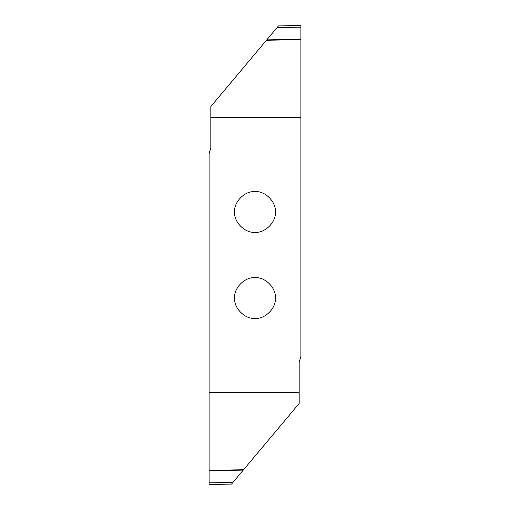 <?xml version="1.0" encoding="UTF-8"?>
<svg xmlns="http://www.w3.org/2000/svg" width="510" height="510" viewBox="0 0 510 510"><rect width="100%" height="100%" fill="white"/><g stroke="black" fill="none" stroke-linecap="round" stroke-linejoin="round"><path stroke-width="0.76" d="M255 232.337C265.079 233.248 276.28 222.048 275.368 211.969C276.28 201.89 265.079 190.689 255 191.601C244.921 190.689 233.72 201.89 234.632 211.969C233.72 222.048 244.921 233.248 255 232.337M255 318.399C265.079 319.311 276.28 308.11 275.368 298.031C276.28 287.952 265.079 276.751 255 277.663C244.921 276.751 233.72 287.952 234.632 298.031C233.72 308.11 244.921 319.311 255 318.399M300.9 39.672L300.9 117.3L210.821 117.3L210.821 106.539L266.749 39.888L300.9 39.302L300.9 39.672L266.443 40.252M300.9 39.302L300.9 25.5L300.9 27.157L277.083 27.572L266.749 39.888M277.083 27.572L278.485 25.902L300.868 25.5M299.179 392.7L209.1 392.7L209.1 470.328L243.557 469.748L299.179 403.461L299.179 362.342L300.9 356.299L300.9 117.3M231.514 484.098L232.917 482.428L231.514 484.098L209.1 484.5L209.1 470.328M209.1 482.842L232.917 482.428L243.251 470.112L209.1 470.698M209.1 470.411L243.251 470.112M210.821 117.3L210.821 147.658L209.1 153.701L209.1 392.7M300.9 39.589L266.507 40.175"/></g></svg>
